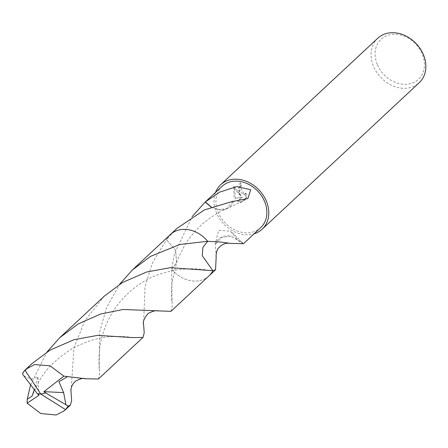 <?xml version="1.0" encoding="UTF-8"?>
<svg xmlns="http://www.w3.org/2000/svg" width="448" height="448" viewBox="0 0 448 448"><rect width="100%" height="100%" fill="white"/><g stroke="black" fill="none" stroke-linecap="round" stroke-linejoin="round"><path stroke-width="0.34" stroke-dasharray="2.24 1.68" d="M238.588 192.618L240.475 195.832L237.961 193.2L233.694 186.665L234.097 196.806L234.987 198.453L241.842 197.271L237.625 201.208L240.845 202.558L246.047 197.702L245.442 193.234L244.776 194.555L244.059 194.942L239.988 191.313L239.988 187.309L240.8 185.948A30.414 24.478 47 0 1 240.05 182.98L238.588 192.618M377.72 38.265A30.414 24.478 -133 0 0 373.649 66.662A30.414 24.478 -133 0 0 419.199 82.751M215.533 192.427A30.414 24.478 -133 0 0 216.591 213.13A30.414 24.478 -133 0 0 254.111 233.794M377.451 64.82A27.373 22.03 -133 0 0 410.239 83.686A27.373 22.03 -133 0 0 422.106 53.738A27.373 22.03 -133 0 0 389.318 34.871A27.373 22.03 -133 0 0 377.451 64.82M222.113 186.29A28.28 22.764 -133 0 0 218.327 212.699A28.28 22.764 -133 0 0 260.691 227.657M243.365 243.807L242.071 242.362L230.854 236.107L243.51 243.673A28.28 22.764 47 0 1 243.393 243.785M243.354 243.813L239.182 241.192L230.434 231.235L218.691 230.261L215.107 244.423A28.28 22.764 -133 0 0 215.393 244.591L216.182 256.799M176.971 228.385L166.471 239.742L175.655 250.146L176.54 262.713L171.623 269.158A28.28 22.764 -133 0 0 208.953 275.901A28.28 22.764 -133 0 0 212.862 270.698A28.286 22.77 -133 0 1 171.623 269.164L174.58 253.495L192.153 216.636M245.952 193.11L246.568 197.574L241.366 202.429L238.129 201.085L242.351 197.148L235.486 198.33L234.214 186.536L240.974 195.709L238.487 188.709L240.559 182.851A29.803 23.99 -133 0 0 241.298 185.819L240.486 187.186L244.563 194.818L245.89 193.357L245.442 193.234M241.298 185.819L240.8 185.948M241.366 202.429L240.845 202.558M246.568 197.574L246.047 197.702M240.559 182.851L240.05 182.98M240.974 195.709L240.475 195.832M238.129 201.085L237.625 201.208M242.351 197.148L241.842 197.271M235.486 198.33L234.987 198.453M234.214 186.536L233.694 186.665M215.107 244.423A18.855 15.176 47 0 1 230.871 236.118L221.245 237.513L215.393 244.591M207.704 241.276A28.28 22.764 -133 0 0 190.708 230.199A28.28 22.764 -133 0 0 170.374 234.534A28.28 22.764 -133 0 0 166.471 239.742L152.533 262.702L145.023 286.507L143.595 324.324M190.708 230.199L190.702 230.199A28.286 22.77 -133 0 0 166.46 239.747A28.291 22.77 -133 0 1 170.369 234.534L170.716 234.214M211.086 207.088L217.851 209.63L211.215 207.038M217.879 209.63L226.335 208.779L233.302 201.158M233.587 201.326A18.855 15.176 47 0 1 226.044 209.076A18.855 15.176 47 0 1 217.823 209.636M31.83 363.737L22.4 373.772M98.381 379.025L99.618 374.494L99.271 368.833L99.674 332.304L106.322 308.112L119.582 284.306M170.946 311.354L172.189 306.824L171.618 269.17A28.291 22.77 -133 0 0 200.474 280.448A28.291 22.77 -133 0 0 208.953 275.912L209.294 275.582M104.395 296.061L85.008 320.482L73.914 347.749L71.036 392.084M30.554 384.922L47.018 351.982M171.618 269.17L176.546 262.713L175.661 250.146L166.46 239.742M23.817 375.844L31.618 379.042L37.94 376.852L34.216 389.777M38.937 395.293L37.934 376.852M37.43 393.697L40.785 394.055M244.059 194.942L244.563 194.818M242.071 242.357C232.618 232.68 231.067 231.722 230.434 231.235M171.842 301.224C171.237 296.027 171.349 289.526 172.166 281.725L176.546 262.713L178.444 257.667L184.402 245.711L188.546 239.344L195.261 230.994L202.67 223.72L210.857 217.347L220.282 211.652L226.335 208.774M226.044 209.076L247.867 198.565M99.271 368.833C97.815 351.518 100.514 328.054 117.13 305.446C128.509 290.595 142.643 280.168 159.522 274.17L171.483 270.794C184.537 268.414 195.838 268.128 205.374 269.937M132.703 337.596C127.658 336.655 121.212 336.314 113.372 336.571C100.643 336.857 87.013 340.822 72.486 348.46C55.569 359.173 44.022 370.871 37.85 383.55L32.127 396.049"/><path stroke-width="0.67" d="M254.111 233.794A30.414 24.478 -133 0 0 262.142 229.214L419.199 82.751A30.414 24.478 -133 0 0 423.27 54.348A30.414 24.478 -133 0 0 377.72 38.265L220.657 184.733A30.414 24.478 -133 0 0 215.533 192.427M262.142 229.214A30.414 24.478 -133 0 0 266.207 200.816A30.414 24.478 -133 0 0 220.657 184.733M230.356 243.37C225.865 242.62 221.866 244.244 218.355 248.248C216.334 250.27 215.813 257.051 216.182 256.799L215.544 269.758L212.862 270.693L202.261 255.696L202.922 247.341L207.704 241.282L220.73 242.043L230.356 243.37L243.471 243.712L260.691 227.657A28.28 22.764 -133 0 0 264.471 201.247A28.28 22.764 -133 0 0 222.113 186.29L205.195 202.065A28.28 22.764 47 0 1 205.341 201.93L219.677 192.125L236.802 186.581L250.718 189.728L247.867 198.565L233.587 201.326A28.28 22.764 -133 0 0 233.302 201.158L204.417 209.922L176.971 228.385L170.716 234.214M212.862 270.698A28.28 22.764 -133 0 0 212.862 270.693L170.33 267.68L146.602 272.009L122.595 282.458L104.395 296.061L59.797 337.652L77.997 324.05L100.621 314.026L123.06 309.495L170.946 311.354L208.953 275.912A28.291 22.77 -133 0 0 212.862 270.698L202.255 255.69L202.922 247.33L207.704 241.282A28.28 22.764 -133 0 0 207.704 241.276A28.286 22.77 -133 0 0 190.702 230.199M192.153 216.636L204.893 202.345M205.195 202.065L211.086 207.088M205.341 201.93L211.215 207.038M50.025 350.14L31.83 363.737L25.978 369.191L34.558 364.566L50.109 365.842L63.868 376.135L85.366 378.745L98.381 379.025L142.979 337.434L132.703 337.596L97.647 335.362L73.993 339.702L50.025 350.14M85.366 378.745C83.602 377.838 80.31 378.644 75.482 381.17C71.932 384.63 70.448 388.265 71.036 392.084L71.641 400.585L70.409 405.104L68.107 406.011L45.702 392.963L40.785 394.055L24.987 370.188A28.28 22.764 -133 0 0 22.4 373.772L23.811 375.85M24.987 370.188L25.978 369.191M143.595 324.324L144.217 332.909L142.979 337.434M178.853 229.998A28.291 22.77 -133 0 0 170.369 234.534L132.362 269.976L150.567 256.374L179.956 244.474L207.704 241.276A28.291 22.77 -133 0 0 178.853 229.998M119.582 284.306L132.362 269.976M23.817 375.85L37.397 393.73L40.785 394.055L65.52 409.595A28.28 22.764 -133 0 0 68.107 406.011M65.52 409.595L64.557 410.558L56.174 415.005L40.835 413.532L27.121 403.194L27.233 399.23L30.554 384.922M47.018 351.982L59.797 337.652M65.918 404.656L63.627 392.622L58.94 381.696L67.351 376.751M34.216 389.777L32.127 396.049L27.233 399.23M37.464 393.736L38.937 395.293L27.121 403.194M45.702 392.963L43.904 391.636L63.627 392.622M45.735 392.93L40.785 394.055M43.904 391.636L63.868 376.135M209.294 275.582L215.544 269.758M64.557 410.558L70.409 405.104M204.949 269.87L205.374 269.937M132.703 337.596L132.373 337.546M32.234 395.758L32.127 396.049M157.864 311.058C156.47 310.139 153.21 310.946 148.081 313.477C143.998 318.612 142.509 322.263 143.606 324.43"/></g></svg>
